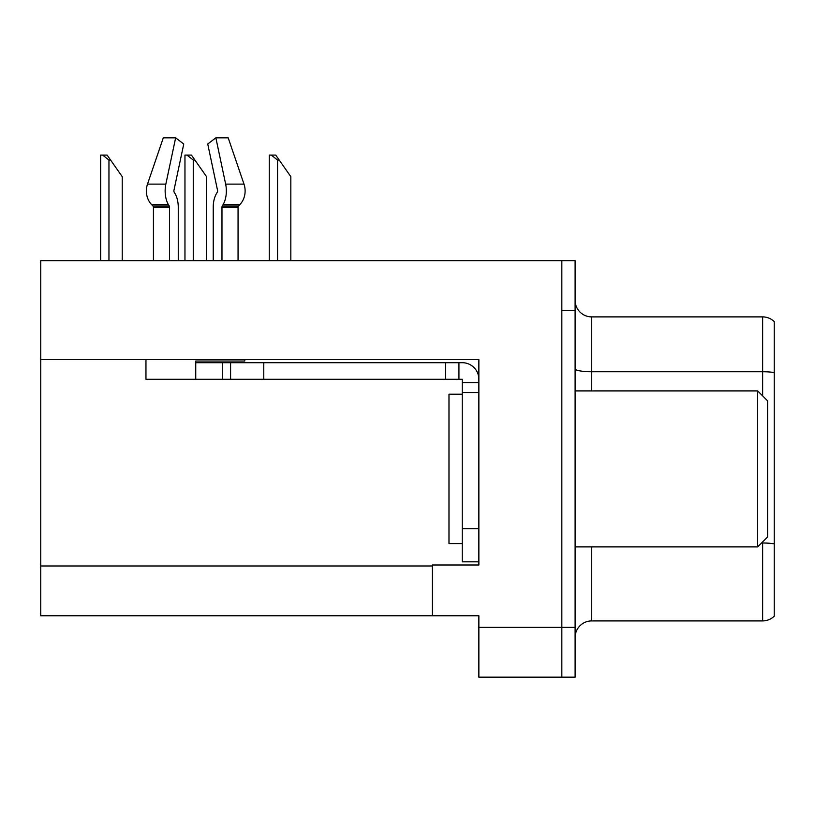 <?xml version="1.0" encoding="UTF-8"?>
<svg xmlns="http://www.w3.org/2000/svg" width="815" height="815" viewBox="0 0 815 815"><rect width="100%" height="100%" fill="white"/><g stroke="black" fill="none" stroke-linecap="round" stroke-linejoin="round"><path stroke-width="1.22" d="M478.863 392.565L478.863 528.64L462.258 528.64L462.258 561.83L478.863 561.83L478.863 528.64L478.863 564.989L432.388 564.989L432.388 615.763L40.75 615.763L40.75 359.537L478.863 359.537L478.863 392.565L462.258 392.565L462.258 379.291L445.662 379.291L445.662 362.695L462.258 362.695A16.595 16.595 0 0 1 478.853 379.301M432.388 615.763L478.863 615.763L478.863 677.173L561.83 677.173L561.83 627.387L561.83 677.173L575.105 677.173L575.105 627.387L561.83 627.387L561.83 260.637L40.75 260.637L40.75 359.537M575.105 637.503A16.595 16.595 0 0 1 591.7 620.908L762.636 620.908L762.636 541.924M561.83 260.637L575.105 260.637L575.105 310.423L561.83 310.423L561.83 627.387L478.863 627.387M774.25 321.64A16.595 16.595 0 0 0 762.636 316.892A16.595 16.595 0 0 1 774.25 321.64L774.25 616.171A16.595 16.595 0 0 1 762.636 620.908M575.105 310.423L575.105 627.387M774.25 372.567A16.595 2.883 180 0 0 762.636 371.742L762.636 316.892L591.7 316.892A16.595 16.595 0 0 1 575.105 300.297A16.595 16.595 0 0 0 591.7 316.892L591.7 390.905M221.975 260.637L221.975 207.265A1.661 0.876 90 0 1 222.261 206.032L223.147 204.524A18.256 9.617 -90 0 0 225.653 184.129L215.853 137.827L228.19 137.827L244.001 184.129A18.256 15.516 90 0 1 239.956 204.524L238.53 206.032A1.661 1.406 -90 0 0 238.062 207.265L238.062 260.637M279.219 160.066L277.558 160.066L271.283 155.095L275.735 155.095L290.833 176.661L290.833 260.637M269.266 260.637L269.266 155.095L271.283 155.095M194.917 160.066L193.257 160.066L186.981 155.095L191.433 155.095L206.531 176.661L206.531 260.637M184.964 260.637L184.964 155.095L186.981 155.095M110.616 160.066L108.955 160.066L102.68 155.095L107.122 155.095L122.23 176.661L122.23 260.637M100.663 260.637L100.663 155.095L102.68 155.095M462.258 394.226L448.984 394.226L448.984 543.574L462.258 543.574M757.655 546.896L767.608 536.942L767.608 400.858L757.655 390.905L757.655 546.896L575.105 546.896M575.105 390.905L757.655 390.905M244.775 359.537L244.775 361.035L195.743 361.035L195.743 362.695L230.594 362.695L230.594 379.291L145.966 379.291L145.966 359.537M178.261 260.637L178.261 207.265A18.256 9.617 90 0 0 175.072 193.675L174.186 192.167A1.661 0.876 -90 0 1 173.952 190.313L183.752 144.021L175.643 137.827L165.842 184.129A18.256 9.617 90 0 0 168.348 204.524L169.235 206.032A1.661 0.876 -90 0 1 169.52 207.265L169.52 260.637M153.434 260.637L153.434 207.265A1.661 1.406 90 0 0 152.965 206.032L151.529 204.524A18.256 15.516 -90 0 1 147.495 184.129L163.306 137.827L175.643 137.827M217.31 192.167A1.661 0.876 90 0 0 217.534 190.313A1.661 0.876 90 0 1 217.31 192.167L216.423 193.675A18.256 9.617 -90 0 0 213.235 207.265L213.235 260.637M173.952 190.313A1.661 0.876 -90 0 0 174.186 192.167L175.072 193.675M215.853 137.827L207.743 144.021L217.534 190.313M238.53 206.032A1.661 1.406 -90 0 0 238.062 207.265A1.661 1.406 -90 0 1 238.53 206.032L222.261 206.032M230.594 362.695L445.662 362.695M230.594 379.291L445.662 379.291M462.258 561.83L478.863 561.83M458.937 379.291L458.937 362.695M478.863 382.612L462.258 382.612M462.258 528.64L462.258 392.565M40.75 565.987L432.388 565.987M591.7 546.896L591.7 620.908M762.636 395.886L762.636 371.742L591.7 371.742A16.595 2.883 -0 0 1 575.105 368.859M774.25 543.829A16.595 2.883 180 0 0 762.636 543.004L761.546 543.004M277.558 260.637L277.558 160.066M193.257 260.637L193.257 160.066M108.955 260.637L108.955 160.066M195.743 379.291L195.743 362.695M238.062 207.265L221.975 207.265M169.52 207.265L153.434 207.265M165.842 184.129L147.495 184.129M244.001 184.129L225.653 184.129M168.348 204.524L151.529 204.524M239.956 204.524L223.147 204.524M169.235 206.032L152.965 206.032M263.785 379.291L263.785 362.695M222.301 379.291L222.301 362.695"/></g></svg>
